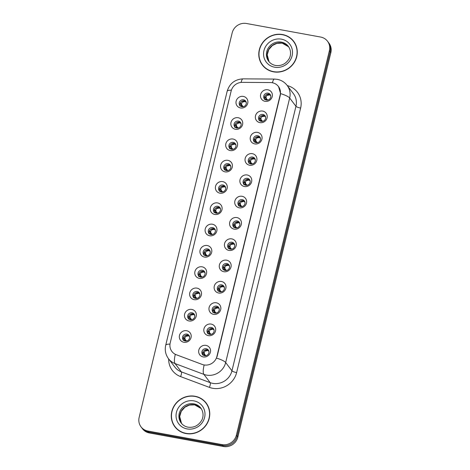<?xml version="1.0" encoding="UTF-8"?>
<svg xmlns="http://www.w3.org/2000/svg" width="470" height="470" viewBox="0 0 470 470"><rect width="100%" height="100%" fill="white"/><g stroke="black" fill="none" stroke-linecap="round" stroke-linejoin="round"><path stroke-width="0.7" d="M268.082 93.148A3.643 3.443 -37.2 0 0 264.34 98.812A3.643 3.443 -37.2 0 0 270.209 98.412A3.643 3.443 -37.2 0 0 268.082 93.148M264.798 99.305A3.643 3.443 142.8 0 1 270.497 94.975M262.93 114.451A3.643 3.443 -37.2 0 0 259.187 120.114A3.643 3.443 -37.2 0 0 265.051 119.709A3.643 3.443 -37.2 0 0 262.93 114.451M259.646 120.602A3.643 3.443 142.8 0 1 265.339 116.278M257.772 135.748A3.643 3.443 -37.2 0 0 254.035 141.417A3.643 3.443 -37.2 0 0 259.898 141.012A3.643 3.443 -37.2 0 0 257.772 135.748M254.493 141.905A3.643 3.443 142.8 0 1 260.186 137.575M252.619 157.05A3.643 3.443 -37.2 0 0 248.883 162.714A3.643 3.443 -37.2 0 0 254.746 162.314A3.643 3.443 -37.2 0 0 252.619 157.05M249.341 163.202A3.643 3.443 142.8 0 1 255.034 158.878M247.467 178.353A3.643 3.443 -37.2 0 0 243.73 184.017A3.643 3.443 -37.2 0 0 249.594 183.611A3.643 3.443 -37.2 0 0 247.467 178.353M244.183 184.504A3.643 3.443 142.8 0 1 249.881 180.18M242.314 199.65A3.643 3.443 -37.2 0 0 238.572 205.314A3.643 3.443 -37.2 0 0 244.441 204.914A3.643 3.443 -37.2 0 0 242.314 199.65M239.03 205.807A3.643 3.443 142.8 0 1 244.729 201.477M237.162 220.953A3.643 3.443 -37.2 0 0 233.42 226.616A3.643 3.443 -37.2 0 0 239.289 226.211A3.643 3.443 -37.2 0 0 237.162 220.953M233.878 227.104A3.643 3.443 142.8 0 1 239.577 222.78M232.01 242.25A3.643 3.443 -37.2 0 0 228.267 247.913A3.643 3.443 -37.2 0 0 234.136 247.514A3.643 3.443 -37.2 0 0 232.01 242.25M228.726 248.407A3.643 3.443 142.8 0 1 234.424 244.077M226.857 263.553A3.643 3.443 -37.2 0 0 223.115 269.216A3.643 3.443 -37.2 0 0 228.984 268.811A3.643 3.443 -37.2 0 0 226.857 263.553M223.573 269.704A3.643 3.443 142.8 0 1 229.272 265.38M221.705 284.849A3.643 3.443 -37.2 0 0 217.963 290.519A3.643 3.443 -37.2 0 0 223.832 290.113A3.643 3.443 -37.2 0 0 221.705 284.849M218.421 291.006A3.643 3.443 142.8 0 1 224.114 286.676M216.553 306.152A3.643 3.443 -37.2 0 0 212.81 311.816A3.643 3.443 -37.2 0 0 218.673 311.41A3.643 3.443 -37.2 0 0 216.553 306.152M213.268 312.303A3.643 3.443 142.8 0 1 218.961 307.979M211.394 327.449A3.643 3.443 -37.2 0 0 207.658 333.118A3.643 3.443 -37.2 0 0 213.521 332.713A3.643 3.443 -37.2 0 0 211.394 327.449M208.116 333.606A3.643 3.443 142.8 0 1 213.809 329.282M206.242 348.752A3.643 3.443 -37.2 0 0 202.505 354.415A3.643 3.443 -37.2 0 0 208.369 354.016A3.643 3.443 -37.2 0 0 206.242 348.752M202.964 354.903A3.643 3.443 142.8 0 1 208.657 350.579M243.583 99.793A3.643 3.443 -37.2 0 0 239.847 105.456A3.643 3.443 -37.2 0 0 245.71 105.057A3.643 3.443 -37.2 0 0 243.583 99.793M240.305 105.95A3.643 3.443 142.8 0 1 245.998 101.62M238.431 121.096A3.643 3.443 -37.2 0 0 234.695 126.759A3.643 3.443 -37.2 0 0 240.558 126.354A3.643 3.443 -37.2 0 0 238.431 121.096M235.147 127.247A3.643 3.443 142.8 0 1 240.846 122.923M233.279 142.392A3.643 3.443 -37.2 0 0 229.536 148.062A3.643 3.443 -37.2 0 0 235.405 147.656A3.643 3.443 -37.2 0 0 233.279 142.392M229.995 148.549A3.643 3.443 142.8 0 1 235.693 144.22M228.126 163.695A3.643 3.443 -37.2 0 0 224.384 169.359A3.643 3.443 -37.2 0 0 230.253 168.953A3.643 3.443 -37.2 0 0 228.126 163.695M224.842 169.846A3.643 3.443 142.8 0 1 230.541 165.522M222.974 184.992A3.643 3.443 -37.2 0 0 219.232 190.661A3.643 3.443 -37.2 0 0 225.101 190.256A3.643 3.443 -37.2 0 0 222.974 184.992M219.69 191.149A3.643 3.443 142.8 0 1 225.388 186.819M217.822 206.295A3.643 3.443 -37.2 0 0 214.079 211.958A3.643 3.443 -37.2 0 0 219.948 211.559A3.643 3.443 -37.2 0 0 217.822 206.295M214.537 212.446A3.643 3.443 142.8 0 1 220.236 208.122M212.669 227.597A3.643 3.443 -37.2 0 0 208.927 233.261A3.643 3.443 -37.2 0 0 214.796 232.856A3.643 3.443 -37.2 0 0 212.669 227.597M209.385 233.749A3.643 3.443 142.8 0 1 215.078 229.425M207.511 248.894A3.643 3.443 -37.2 0 0 203.774 254.558A3.643 3.443 -37.2 0 0 209.638 254.158A3.643 3.443 -37.2 0 0 207.511 248.894M204.233 255.051A3.643 3.443 142.8 0 1 209.925 250.721M202.358 270.197A3.643 3.443 -37.2 0 0 198.622 275.861A3.643 3.443 -37.2 0 0 204.485 275.455A3.643 3.443 -37.2 0 0 202.358 270.197M199.08 276.348A3.643 3.443 142.8 0 1 204.773 272.024M197.206 291.494A3.643 3.443 -37.2 0 0 193.47 297.158A3.643 3.443 -37.2 0 0 199.333 296.758A3.643 3.443 -37.2 0 0 197.206 291.494M193.928 297.651A3.643 3.443 142.8 0 1 199.621 293.321M192.054 312.797A3.643 3.443 -37.2 0 0 188.317 318.46A3.643 3.443 -37.2 0 0 194.18 318.055A3.643 3.443 -37.2 0 0 192.054 312.797M188.77 318.948A3.643 3.443 142.8 0 1 194.468 314.624M186.901 334.094A3.643 3.443 -37.2 0 0 183.159 339.763A3.643 3.443 -37.2 0 0 189.028 339.358A3.643 3.443 -37.2 0 0 186.901 334.094M183.617 340.251A3.643 3.443 142.8 0 1 189.316 335.921M270.391 82.544A10.933 10.328 142.8 0 1 272.242 82.72A10.933 10.328 142.8 0 1 278.44 86.486A10.933 10.328 142.8 0 1 280.149 95.005L216.899 356.448A10.933 10.328 142.8 0 1 202.194 364.438L176.332 354.756A10.933 10.328 142.8 0 1 171.908 351.478A10.933 10.328 142.8 0 1 170.199 342.959L231.152 91.004A10.933 10.328 142.8 0 1 242.232 82.356L270.391 82.544M265.045 101.314A6.075 5.74 142.8 0 1 260.65 94.494A6.075 5.74 142.8 0 1 267.835 89.782A6.075 5.74 142.8 0 1 272.224 96.609A6.075 5.74 142.8 0 1 265.045 101.314M203.204 356.918A6.075 5.74 142.8 0 1 198.81 350.091A6.075 5.74 142.8 0 1 205.995 345.385A6.075 5.74 142.8 0 1 210.39 352.212A6.075 5.74 142.8 0 1 203.204 356.918M208.357 335.621A6.075 5.74 142.8 0 1 203.968 328.794A6.075 5.74 142.8 0 1 211.148 324.083A6.075 5.74 142.8 0 1 215.542 330.909A6.075 5.74 142.8 0 1 208.357 335.621M213.509 314.318A6.075 5.74 142.8 0 1 209.121 307.492A6.075 5.74 142.8 0 1 216.3 302.786A6.075 5.74 142.8 0 1 220.694 309.607A6.075 5.74 142.8 0 1 213.509 314.318M218.667 293.016A6.075 5.74 142.8 0 1 214.273 286.195A6.075 5.74 142.8 0 1 221.452 281.483A6.075 5.74 142.8 0 1 225.847 288.31A6.075 5.74 142.8 0 1 218.667 293.016M223.82 271.719A6.075 5.74 142.8 0 1 219.425 264.892A6.075 5.74 142.8 0 1 226.611 260.186A6.075 5.74 142.8 0 1 230.999 267.007A6.075 5.74 142.8 0 1 223.82 271.719M228.972 250.416A6.075 5.74 142.8 0 1 224.578 243.595A6.075 5.74 142.8 0 1 231.763 238.883A6.075 5.74 142.8 0 1 236.151 245.71A6.075 5.74 142.8 0 1 228.972 250.416M234.125 229.119A6.075 5.74 142.8 0 1 229.73 222.292A6.075 5.74 142.8 0 1 236.915 217.581A6.075 5.74 142.8 0 1 241.31 224.407A6.075 5.74 142.8 0 1 234.125 229.119M239.277 207.816A6.075 5.74 142.8 0 1 234.883 200.99A6.075 5.74 142.8 0 1 242.068 196.284A6.075 5.74 142.8 0 1 246.462 203.111A6.075 5.74 142.8 0 1 239.277 207.816M244.429 186.52A6.075 5.74 142.8 0 1 240.035 179.693A6.075 5.74 142.8 0 1 247.22 174.981A6.075 5.74 142.8 0 1 251.614 181.808A6.075 5.74 142.8 0 1 244.429 186.52M249.582 165.217A6.075 5.74 142.8 0 1 245.187 158.39A6.075 5.74 142.8 0 1 252.372 153.684A6.075 5.74 142.8 0 1 256.767 160.505A6.075 5.74 142.8 0 1 249.582 165.217M254.734 143.914A6.075 5.74 142.8 0 1 250.346 137.093A6.075 5.74 142.8 0 1 257.525 132.381A6.075 5.74 142.8 0 1 261.919 139.208A6.075 5.74 142.8 0 1 254.734 143.914M259.887 122.617A6.075 5.74 142.8 0 1 255.498 115.79A6.075 5.74 142.8 0 1 262.677 111.085A6.075 5.74 142.8 0 1 267.072 117.905A6.075 5.74 142.8 0 1 259.887 122.617M240.546 107.959A6.075 5.74 142.8 0 1 236.151 101.132A6.075 5.74 142.8 0 1 243.337 96.426A6.075 5.74 142.8 0 1 247.731 103.253A6.075 5.74 142.8 0 1 240.546 107.959M183.864 342.26A6.075 5.74 142.8 0 1 179.47 335.439A6.075 5.74 142.8 0 1 186.655 330.727A6.075 5.74 142.8 0 1 191.049 337.554A6.075 5.74 142.8 0 1 183.864 342.26M189.016 320.963A6.075 5.74 142.8 0 1 184.622 314.136A6.075 5.74 142.8 0 1 191.807 309.43A6.075 5.74 142.8 0 1 196.201 316.251A6.075 5.74 142.8 0 1 189.016 320.963M194.169 299.66A6.075 5.74 142.8 0 1 189.774 292.839A6.075 5.74 142.8 0 1 196.959 288.128A6.075 5.74 142.8 0 1 201.354 294.954A6.075 5.74 142.8 0 1 194.169 299.66M199.321 278.363A6.075 5.74 142.8 0 1 194.933 271.537A6.075 5.74 142.8 0 1 202.112 266.825A6.075 5.74 142.8 0 1 206.506 273.652A6.075 5.74 142.8 0 1 199.321 278.363M204.474 257.061A6.075 5.74 142.8 0 1 200.085 250.234A6.075 5.74 142.8 0 1 207.264 245.528A6.075 5.74 142.8 0 1 211.659 252.355A6.075 5.74 142.8 0 1 204.474 257.061M209.632 235.764A6.075 5.74 142.8 0 1 205.237 228.937A6.075 5.74 142.8 0 1 212.417 224.225A6.075 5.74 142.8 0 1 216.811 231.052A6.075 5.74 142.8 0 1 209.632 235.764M214.784 214.461A6.075 5.74 142.8 0 1 210.39 207.634A6.075 5.74 142.8 0 1 217.575 202.928A6.075 5.74 142.8 0 1 221.963 209.749A6.075 5.74 142.8 0 1 214.784 214.461M219.937 193.158A6.075 5.74 142.8 0 1 215.542 186.337A6.075 5.74 142.8 0 1 222.727 181.626A6.075 5.74 142.8 0 1 227.116 188.452A6.075 5.74 142.8 0 1 219.937 193.158M225.089 171.861A6.075 5.74 142.8 0 1 220.694 165.035A6.075 5.74 142.8 0 1 227.88 160.329A6.075 5.74 142.8 0 1 232.274 167.15A6.075 5.74 142.8 0 1 225.089 171.861M230.241 150.559A6.075 5.74 142.8 0 1 225.847 143.738A6.075 5.74 142.8 0 1 233.032 139.026A6.075 5.74 142.8 0 1 237.426 145.853A6.075 5.74 142.8 0 1 230.241 150.559M235.394 129.262A6.075 5.74 142.8 0 1 230.999 122.435A6.075 5.74 142.8 0 1 238.184 117.723A6.075 5.74 142.8 0 1 242.579 124.55A6.075 5.74 142.8 0 1 235.394 129.262M282.541 34.539A19.646 18.553 -37.2 0 0 262.06 43.481A19.646 18.553 -37.2 0 0 262.383 65.066A19.646 18.553 -37.2 0 0 273.517 71.834A19.646 18.553 -37.2 0 0 293.997 62.892A19.646 18.553 -37.2 0 0 293.674 41.307A19.646 18.553 -37.2 0 0 282.541 34.539M261.044 62.592A19.646 18.553 -37.2 0 0 262.712 65.489M195.032 396.257A19.646 18.553 -37.2 0 0 174.552 405.199A19.646 18.553 -37.2 0 0 174.875 426.784A19.646 18.553 -37.2 0 0 186.008 433.552A19.646 18.553 -37.2 0 0 206.489 424.61A19.646 18.553 -37.2 0 0 206.166 403.025A19.646 18.553 -37.2 0 0 195.032 396.257M173.536 424.316A19.646 18.553 -37.2 0 0 175.204 427.207M278.534 86.562L280.561 93.6L280.32 95.175L217.07 356.624M141.047 426.866L142.492 428.775A12.149 11.474 -37.2 0 0 149.384 432.958L223.473 446.5L222.745 445.542A12.149 11.474 -37.2 0 0 237.115 436.125L330.128 51.647A12.149 11.474 -37.2 0 0 328.23 42.182A12.149 11.474 -37.2 0 1 330.128 51.647L237.115 436.125A12.149 11.474 -37.2 0 1 222.745 445.542L148.655 432.006L222.745 445.542L222.022 444.591A12.149 11.474 -37.2 0 0 236.387 435.173L329.405 50.69A12.149 11.474 -37.2 0 0 327.508 41.225A12.149 11.474 -37.2 0 0 320.616 37.042L246.527 23.5A12.149 11.474 -37.2 0 0 232.162 32.918L139.144 417.401A12.149 11.474 -37.2 0 0 141.047 426.866A12.149 11.474 -37.2 0 0 147.933 431.049L222.022 444.591M141.77 427.818A12.149 11.474 -37.2 0 0 148.655 432.006A12.149 11.474 -37.2 0 1 141.77 427.818M206.483 403.454A19.646 18.553 -37.2 0 0 204.145 401.069M293.991 41.736A19.646 18.553 -37.2 0 0 291.653 39.351M223.473 446.5A12.149 11.474 -37.2 0 0 237.838 437.082L330.856 52.599A12.149 11.474 -37.2 0 0 328.953 43.134L327.508 41.225M267.777 100.051L265.433 97.877L267.471 100.104M266.854 100.122L266.038 99.058L264.269 99.317M265.65 98.959L265.609 99.822M265.433 97.877L266.449 98.612M266.243 98.189L266.043 97.343L264.974 96.603L265.245 97.502M270.738 95.698L268.875 94.247L266.619 95.533L266.043 97.343M266.619 95.533L269.134 95.022M264.986 96.033L264.974 96.603M243.284 106.696L241.956 105.257M241.75 104.834L241.551 103.987L240.476 103.247L240.493 102.671M246.245 102.343L244.388 100.891L242.126 102.178L241.551 103.987M242.126 102.178L244.641 101.667M242.356 106.766L241.539 105.703L239.776 105.962M241.157 105.603L241.116 106.467M240.934 104.522L242.972 106.749M240.476 103.247L240.746 104.146M295.659 44.627A19.44 18.359 -37.2 0 0 294.155 42.276L293.515 41.431A19.44 18.359 -37.2 0 0 282.493 34.733A19.44 18.359 -37.2 0 0 262.225 43.581A19.44 18.359 -37.2 0 0 262.548 64.942A19.44 18.359 -37.2 0 0 273.563 71.64A19.44 18.359 -37.2 0 0 293.832 62.792A19.44 18.359 -37.2 0 0 293.515 41.431M262.548 64.942L263.188 65.794A19.44 18.359 -37.2 0 0 265.051 67.868M260.28 119.18L262.319 121.401M261.702 121.425L260.879 120.355L259.117 120.62M260.498 120.255L260.456 121.125M262.624 121.354L261.296 119.909M261.091 119.492L260.891 118.64L259.822 117.905L260.092 118.798M265.585 117.001L263.723 115.544L261.467 116.836L260.891 118.64M261.467 116.836L263.981 116.319M259.828 117.336L259.822 117.905M257.472 142.657L255.122 140.477L257.166 142.704M256.544 142.721L255.727 141.658L253.964 141.917M255.345 141.558L255.304 142.422M254.67 139.208L254.934 140.101L256.144 141.212M255.939 140.788L255.739 139.942L254.664 139.208L254.675 138.632M260.433 138.298L258.571 136.846L256.315 138.133L255.739 139.942M256.315 138.133L258.829 137.622M255.122 140.477L254.934 140.101M252.32 163.954L249.97 161.78L252.008 164.007M251.391 164.024L250.575 162.955L248.812 163.219M250.193 162.861L250.152 163.725M249.97 161.78L250.992 162.514M250.786 162.091L250.586 161.245L249.511 160.505L249.782 161.404M255.28 159.6L253.418 158.143L251.162 159.436L250.586 161.245M251.162 159.436L253.677 158.919M249.523 159.935L249.511 160.505M247.167 185.256L244.817 183.077L246.856 185.303M246.239 185.321L245.422 184.258L243.66 184.516M245.04 184.158L244.993 185.021M244.371 181.232L244.629 182.701L245.834 183.811M245.634 183.394L245.428 182.542L244.359 181.808M250.128 180.903L248.266 179.446L246.01 180.738L245.428 182.542M246.01 180.738L248.524 180.221M244.817 183.077L244.629 182.701M238.131 127.999L236.798 126.553M236.598 126.136L236.392 125.284L235.323 124.55L235.341 123.974M241.092 123.645L239.236 122.188L236.974 123.481L236.392 125.284M236.974 123.481L239.488 122.964M237.203 128.069L236.387 127L234.624 127.264M236.005 126.9L235.958 127.764M235.781 125.819L237.82 128.046M235.323 124.55L235.593 125.443M232.979 149.296L231.645 147.856M231.446 147.433L231.24 146.587L230.171 145.847L230.183 145.271M235.94 144.942L234.078 143.491L231.816 144.778L231.24 146.587M231.816 144.778L234.336 144.267M232.051 149.366L231.234 148.303L229.472 148.561M230.852 148.203L230.805 149.066M230.629 147.122L232.668 149.348M230.171 145.847L230.441 146.746M227.827 170.598L226.493 169.159M226.293 168.736L226.088 167.884L225.018 167.15L225.03 166.574M230.788 166.245L228.925 164.794L226.663 166.08L226.088 167.884M226.663 166.08L229.184 165.563M226.898 170.669L226.082 169.6L224.319 169.864M225.7 169.505L225.653 170.369M225.477 168.425L227.515 170.645M225.018 167.15L225.289 168.043M208.151 406.344A19.44 18.359 -37.2 0 0 206.647 403.994L206.001 403.148A19.44 18.359 -37.2 0 0 194.985 396.451A19.44 18.359 -37.2 0 0 174.717 405.299A19.44 18.359 -37.2 0 0 175.04 426.66A19.44 18.359 -37.2 0 0 186.055 433.358A19.44 18.359 -37.2 0 0 206.324 424.51A19.44 18.359 -37.2 0 0 206.001 403.148M175.04 426.66L175.68 427.512A19.44 18.359 -37.2 0 0 177.542 429.592M242.015 206.553L239.665 204.38L241.703 206.606M241.087 206.624L240.27 205.555L238.507 205.819M239.888 205.461L239.841 206.324M239.218 202.535L239.477 204.004L240.681 205.114M240.481 204.691L240.276 203.845L239.207 203.105M244.976 202.2L243.113 200.749L240.851 202.035L240.276 203.845M240.851 202.035L243.372 201.524M239.665 204.38L239.477 203.998M236.862 227.856L234.512 225.676L236.551 227.903M235.934 227.927L235.118 226.857L233.355 227.122M234.736 226.757L234.689 227.621M234.066 223.832L234.324 225.3L235.529 226.411M235.329 225.994L235.123 225.142L234.054 224.407M239.823 223.503L237.955 222.046L235.699 223.338L235.123 225.142M235.699 223.338L238.22 222.821M234.512 225.676L234.324 225.3M231.71 249.153L229.36 246.979L231.399 249.206M230.782 249.223L229.965 248.16L228.203 248.418M229.583 248.06L229.536 248.924M228.913 245.134L229.172 246.603L230.376 247.714M230.171 247.291L229.971 246.445L228.902 245.704M234.671 244.8L232.803 243.348L230.547 244.635L229.971 246.445M230.547 244.635L233.067 244.124M229.36 246.979L229.172 246.603M222.674 191.901L221.341 190.456M221.135 190.033L220.935 189.187L219.866 188.452L219.878 187.871M225.629 187.542L223.773 186.091L221.511 187.377L220.935 189.187M221.511 187.377L224.031 186.866M221.746 191.966L220.929 190.902L219.161 191.161M220.547 190.802L220.501 191.666M220.324 189.721L222.363 191.948M219.866 188.452L220.13 189.345M217.516 213.198L216.188 211.758M215.983 211.336L215.783 210.489L214.714 209.749L214.725 209.174M220.477 208.845L218.621 207.393L216.359 208.68L215.783 210.489M216.359 208.68L218.879 208.169M216.594 213.268L215.342 212.105M215.389 212.105L215.348 212.969M215.172 211.024L217.211 213.251M214.714 209.749L214.978 210.642M212.364 234.501L211.036 233.055M210.83 232.638L210.63 231.786L209.561 231.052L209.573 230.47M215.325 230.147L213.468 228.69L211.206 229.983L210.63 231.786M211.206 229.983L213.727 229.466M211.441 234.565L210.625 233.502L208.856 233.76M210.237 233.402L210.196 234.266M210.014 232.321L212.058 234.548M209.561 231.052L209.826 231.945M226.552 270.456L224.208 268.276L226.246 270.503M225.629 270.526L224.813 269.457L223.044 269.721M224.425 269.357L224.384 270.221M223.761 266.437L224.02 267.9L225.224 269.01M225.018 268.593L224.819 267.741L223.749 267.007M229.513 266.102L227.65 264.645L225.394 265.938L224.819 267.741M225.394 265.938L227.909 265.421M224.208 268.276L224.014 267.9M221.399 291.758L219.049 289.579L221.094 291.805M220.477 291.823L219.66 290.76L217.892 291.018M219.273 290.66L219.232 291.523M218.603 287.734L218.867 289.203L220.072 290.313M219.866 289.89L219.666 289.044L218.597 288.31M224.36 287.399L222.498 285.948L220.242 287.235L219.666 289.044M220.242 287.235L222.757 286.724M219.049 289.579L218.861 289.203M216.247 313.055L213.897 310.882L215.942 313.102M215.319 313.126L214.502 312.056L212.74 312.321M214.12 311.963L214.079 312.826M213.451 309.037L213.709 310.505L214.919 311.616M214.714 311.193L214.514 310.347L213.439 309.607M219.208 308.702L217.346 307.245L215.09 308.537L214.514 310.347M215.09 308.537L217.604 308.02M213.897 310.882L213.709 310.5M211.095 334.358L208.745 332.178L210.783 334.405M210.166 334.423L209.35 333.359L207.587 333.618M208.968 333.259L208.927 334.123M208.298 330.334L208.557 331.802L209.767 332.913M209.561 332.496L209.362 331.644L208.286 330.909M214.056 329.999L212.193 328.548L209.937 329.84L209.362 331.644M209.937 329.84L212.452 329.323M208.745 332.178L208.557 331.802M205.942 355.655L203.592 353.481L205.631 355.708M205.014 355.725L204.197 354.656L202.435 354.921M203.816 354.562L203.774 355.426M203.592 353.481L204.609 354.215M204.409 353.793L204.209 352.947L203.134 352.206L203.404 353.105M208.903 351.302L207.041 349.85L204.785 351.137L204.209 352.947M204.785 351.137L207.299 350.626M203.146 351.636L203.134 352.206M207.211 255.797L205.883 254.358M205.678 253.935L205.478 253.089L204.403 252.349L204.421 251.773M210.172 251.444L208.316 249.993L206.054 251.28L205.478 253.089M206.054 251.28L208.574 250.768M206.283 255.868L205.466 254.799L203.704 255.063M205.084 254.705L205.043 255.568M204.861 253.624L206.9 255.85M204.403 252.349L204.673 253.242M202.059 277.1L200.731 275.655M200.525 275.238L200.326 274.386L199.251 273.652L199.268 273.076M205.02 272.747L203.163 271.29L200.901 272.582L200.326 274.386M200.901 272.582L203.416 272.065M201.131 277.171L200.314 276.101L198.552 276.366M199.932 276.002L199.891 276.865M199.709 274.921L201.748 277.147M199.251 273.652L199.521 274.545M196.907 298.397L195.573 296.958M195.373 296.535L195.167 295.689L194.098 294.949L194.116 294.373M199.868 294.044L198.011 292.593L195.749 293.879L195.167 295.689M195.749 293.879L198.264 293.368M195.978 298.468L195.162 297.404L193.399 297.663M194.78 297.304L194.739 298.168M194.557 296.223L196.595 298.45M194.098 294.949L194.368 295.847M191.754 319.7L190.421 318.255M190.221 317.838L190.015 316.986L188.946 316.251L188.964 315.676M194.715 315.346L192.853 313.889L190.597 315.182L190.015 316.986M190.597 315.182L193.111 314.665M190.826 319.77L190.009 318.701L188.247 318.965M189.627 318.601L189.58 319.471M189.404 317.52L191.443 319.747M188.946 316.251L189.216 317.144M186.602 341.003L185.268 339.557M185.068 339.134L184.863 338.288L183.793 337.554L183.805 336.972M189.563 336.643L187.7 335.192L185.439 336.479L184.863 338.288M185.439 336.479L187.959 335.968M185.674 341.067L184.857 340.004L183.094 340.262M184.475 339.904L184.428 340.768M184.252 338.823L186.29 341.05M183.793 337.554L184.064 338.447M287.282 85.599A20.251 19.123 142.8 0 1 300.618 108.059L236.621 372.581A4.048 0.87 13.6 0 1 231.957 370.818L295.953 106.296A16.203 15.299 -37.2 0 0 293.421 93.677L287.135 85.399A16.203 15.299 142.8 0 1 289.667 98.019A14.176 3.049 -166.4 0 0 280.561 93.6M236.621 372.581A20.251 19.123 142.8 0 1 212.675 388.279A20.251 19.123 142.8 0 1 209.397 387.374L180.574 376.588A20.251 19.123 142.8 0 1 168.665 358.927M212.798 383.373A16.203 15.299 -37.2 0 0 231.957 370.818L225.676 362.54A16.203 15.299 142.8 0 1 206.518 375.101A16.203 15.299 142.8 0 1 203.892 374.379L175.075 363.586A16.203 15.299 142.8 0 1 168.513 358.733L174.799 367.005A16.203 15.299 -37.2 0 0 181.355 371.864L210.178 382.651A16.203 15.299 -37.2 0 0 212.798 383.373M287.135 85.399C284.591 82.144 281.295 80.117 277.247 79.33L274.451 79.072A14.176 2.949 90.4 0 0 272.441 82.755M216.564 358.122A14.176 3.049 13.6 0 1 225.676 362.54L289.667 98.019L295.953 106.296A4.048 0.87 13.6 0 0 300.618 108.059M169.981 344.122A14.176 3.049 -166.4 0 0 165.71 345.244C164.623 350.156 165.558 354.65 168.513 358.733M165.71 345.244L227.145 91.298A14.176 3.049 13.6 0 1 231.387 90.175M175.292 354.404A14.176 4.007 110.5 0 0 175.075 363.586L181.355 371.864A4.048 1.146 -69.5 0 1 180.574 376.588M227.145 91.298C229.583 83.478 234.894 79.33 243.072 78.854A14.176 2.949 90.4 0 0 241.098 82.409M204.133 365.12A14.176 4.007 110.5 0 0 203.892 374.379L210.178 382.651A4.048 1.146 -69.5 0 1 209.397 387.374M236.387 435.173L237.838 437.082M329.405 50.69L330.856 52.599M147.933 431.049L149.384 432.958M288.692 46.841A12.343 11.656 -37.2 0 0 282.071 43.058A12.343 11.656 -37.2 0 0 269.38 48.416A12.343 11.656 -37.2 0 0 269.057 61.752L267.213 54.831L268.769 49.608L272.371 45.525L276.918 43.346L282.194 43.14L288.692 46.841M281.348 42.106A12.343 11.656 -37.2 0 0 268.476 47.723A12.343 11.656 -37.2 0 0 268.681 61.288C270.391 63.503 272.682 64.889 275.555 65.459C281.318 66.17 285.807 63.985 289.026 58.903C290.607 56.418 291.729 51.171 288.345 46.354A12.343 11.656 -37.2 0 0 281.348 42.106M274.639 67.21A14.776 13.953 -37.2 0 0 292.105 55.76A14.776 13.953 -37.2 0 0 281.424 39.163A14.776 13.953 -37.2 0 0 263.952 50.613A14.776 13.953 -37.2 0 0 274.639 67.21M201.184 408.559A12.343 11.656 -37.2 0 0 194.562 404.776A12.343 11.656 -37.2 0 0 181.872 410.134A12.343 11.656 -37.2 0 0 181.543 423.47L179.704 416.549L181.261 411.326L184.863 407.243L189.41 405.064L194.686 404.858L201.184 408.565M193.84 403.824A12.343 11.656 -37.2 0 0 180.968 409.44A12.343 11.656 -37.2 0 0 181.173 423.006C182.883 425.221 185.174 426.613 188.047 427.177C193.81 427.888 198.299 425.703 201.518 420.621C203.099 418.141 204.221 412.889 200.837 408.078A12.343 11.656 -37.2 0 0 193.84 403.824M187.125 428.928A14.776 13.953 -37.2 0 0 204.597 417.478A14.776 13.953 -37.2 0 0 193.916 400.881A14.776 13.953 -37.2 0 0 176.444 412.331A14.776 13.953 -37.2 0 0 187.125 428.928M278.44 86.486L278.974 87.191M274.451 79.072L243.072 78.854M214.009 212.464L215.342 212.099"/></g></svg>
